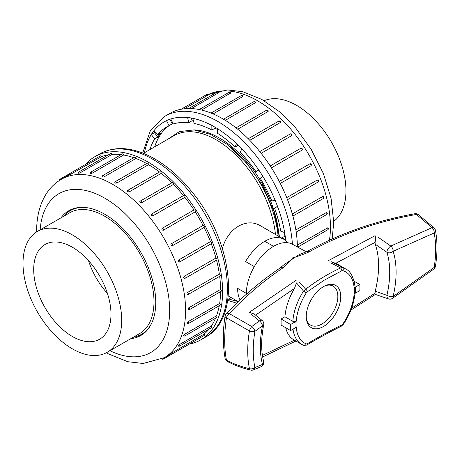 <?xml version="1.0" encoding="UTF-8"?>
<svg xmlns="http://www.w3.org/2000/svg" width="460" height="460" viewBox="0 0 460 460"><rect width="100%" height="100%" fill="white"/><g stroke="black" fill="none" stroke-linecap="round" stroke-linejoin="round"><path stroke-width="0.69" d="M167.86 139.23L179.44 131.566L194.022 129.921L210.467 134.355L227.51 144.52A88.13 50.882 60 0 1 278.11 235.974M227.51 144.52L246.744 163.105L262.792 186.254L274.102 211.686L279.565 236.814M143.411 153.347L174.03 135.671A84.416 48.737 60 0 1 235.618 154.773A84.416 48.737 60 0 1 275.465 234.445M260.9 226.055C246.859 217.045 227.918 228.045 222.502 248.233M306.36 251.856L292.485 244.277A38.421 22.183 120 0 0 273.533 246.324L264.782 241.27A38.421 22.183 120 0 0 245.571 261.55A38.421 22.183 -60 0 1 283.992 239.367A38.421 22.183 -60 0 1 287.862 242.771M273.533 246.324A38.421 22.183 120 0 0 254.322 266.604L245.571 261.55L254.322 266.604A38.421 22.183 -60 0 0 246.37 293.382L237.613 288.328A38.421 22.183 120 0 0 240.08 299.966M269.589 202.4L270.055 202.13M267.001 196.357L267.421 196.115M267.703 196.719L267.185 196.765M281.692 238.038A95.668 55.234 60 0 0 281.687 238.015L285.666 239.505L284.7 232.611L280.721 231.121A95.668 55.234 60 0 0 274.568 208.052L278.064 207.742L275.281 200.56L271.785 200.876A95.668 55.234 60 0 0 260.222 178.29L262.815 176.214L258.549 169.613L255.955 171.689A95.668 55.234 60 0 0 240.379 152.312L241.759 148.73L236.52 143.503L235.14 147.085A95.668 55.234 60 0 0 217.43 133.256L217.43 128.593L211.859 125.373L211.859 130.036A95.668 55.234 60 0 0 194.143 123.418L192.763 118.237L187.525 117.415L188.905 122.596A95.668 55.234 60 0 0 173.328 123.987L170.735 118.916L166.468 120.589L169.061 125.655A95.668 55.234 60 0 0 166.808 126.839A95.668 55.234 60 0 0 157.498 134.895L154.002 130.542L151.219 134.504L154.715 138.857A95.668 55.234 60 0 0 149.925 149.586M145.285 152.26L144.589 151.714L144.411 152.766M236.377 300.61L236.52 301.145L236.917 300.921M292.411 244.237A105.8 61.082 60 0 0 243.76 141.801A105.8 61.082 60 0 0 164.927 116.23L169.7 113.476A105.8 61.082 60 0 1 250.7 141.26A105.8 61.082 60 0 1 297.401 246.962M208.236 95.047A1.127 0.65 -120 0 0 207.627 94.363A1.127 0.65 -120 0 0 207.063 94.306A1.127 1.127 0 0 1 208.627 94.766L184.483 108.761M218.718 92.822A1.127 0.65 -120 0 0 218.023 91.954A1.127 0.65 -120 0 0 217.459 91.902A1.127 1.127 0 0 1 219.075 92.471L191.429 108.571M230.276 93.449A1.127 0.65 -120 0 0 229.528 92.402A1.127 0.65 -120 0 0 228.965 92.351A1.127 1.127 0 0 1 230.615 93.035L201.526 110.043M242.575 96.905A1.127 0.65 -120 0 0 241.787 95.691A1.127 0.65 -120 0 0 241.23 95.634A1.127 1.127 0 0 1 242.903 96.456L213.095 113.925M255.231 103.097A1.127 0.65 -120 0 0 254.437 101.712A1.127 0.65 -120 0 0 253.874 101.654A1.127 1.127 0 0 1 255.559 102.637L225.342 120.353M267.864 111.826A1.127 0.65 -120 0 0 267.082 110.291A1.127 0.65 -120 0 0 266.518 110.233A1.127 1.127 0 0 1 268.191 111.4L237.722 129.225M280.088 122.831A1.127 0.65 -120 0 0 279.341 121.164A1.127 0.65 -120 0 0 278.777 121.106A1.127 1.127 0 0 1 280.387 122.492L249.791 140.323M291.531 135.78A1.127 0.65 -120 0 0 291.536 134.86A1.127 0.65 -120 0 0 290.846 133.998A1.127 0.65 -120 0 0 290.283 133.946A1.127 1.127 0 0 1 291.761 135.573L261.148 153.318M270.21 165.951L300.633 148.39A1.127 0.65 -120 0 1 300.679 148.356L270.21 165.945M301.852 150.276A1.127 0.65 -120 0 0 301.967 149.362A1.127 0.65 -120 0 0 301.242 148.407A1.127 0.65 -120 0 0 300.679 148.356A1.127 1.127 0 0 1 302.174 148.701A1.127 1.127 0 0 1 301.938 150.213L271.429 167.837M279.283 181.441L309.798 163.829A1.127 1.127 0 0 1 311.23 164.381A1.127 1.127 0 0 1 310.782 165.847A1.127 0.65 -120 0 0 310.954 164.95A1.127 0.65 -120 0 0 310.218 163.955A1.127 0.65 -120 0 0 309.707 163.875M280.307 183.442L310.782 165.847A1.127 0.65 -120 0 1 310.73 165.876L280.307 183.436M286.712 197.599L317.388 179.964A1.127 1.127 0 0 1 318.061 182.062A1.127 0.65 -120 0 0 318.234 181.159A1.127 0.65 -120 0 0 317.498 180.165A1.127 0.65 -120 0 0 317.095 180.061M292.295 213.934L323.029 196.351A1.127 1.127 0 0 1 323.426 198.438A1.127 0.65 -120 0 0 323.598 197.541A1.127 0.65 -120 0 0 322.862 196.546A1.127 0.65 -120 0 0 322.586 196.443M295.866 229.937L326.537 212.462A1.127 1.127 0 0 1 326.715 214.498A1.127 0.65 -120 0 0 326.887 213.595A1.127 0.65 -120 0 0 326.151 212.6A1.127 0.65 -120 0 0 326.008 212.531M297.361 245.094L327.813 227.786A1.127 1.127 0 0 1 327.819 229.736A1.127 0.65 -120 0 0 327.991 228.833A1.127 0.65 -120 0 0 327.25 227.838L327.261 227.844M193.476 120.917A95.668 55.234 60 0 0 192.09 120.756L188.905 122.596M217.43 129.513A95.668 55.234 60 0 0 215.038 128.202L211.859 130.036M238.291 145.268L235.14 147.085M258.819 170.033L255.955 171.689M274.568 208.052L277.524 206.344M284.412 232.501A95.668 55.234 60 0 1 284.872 236.181L281.687 238.015M169.429 125.442A95.668 55.234 -120 0 0 154.698 146.826M157.498 134.895L160.684 133.055A95.668 55.234 60 0 0 157.895 137.017L154.715 138.857M173.052 123.447A95.668 55.234 60 0 0 172.247 123.82L169.061 125.655M278.961 236.463A84.416 48.737 -120 0 0 193.591 129.887M151.219 134.504L154.405 132.67L155.014 131.801M157.895 137.017L154.405 132.67M215.038 128.202L215.038 127.213M236.52 301.145L237.607 301.317M285.217 236.308L284.872 236.181M192.09 120.756L191.36 118.019M172.247 123.82L169.901 119.243M151.495 323.581A71.357 41.199 60 0 1 141.45 334.345A71.357 41.199 60 0 1 133.204 337.289M63.422 216.424A71.357 41.199 60 0 1 70.093 210.755A71.357 41.199 60 0 1 84.439 207.431M107.232 352.279L139.547 333.626A69.782 40.29 -120 0 0 153.996 301.679A69.782 40.29 -120 0 0 123.539 231.455A69.782 40.29 -120 0 0 69.765 212.761L37.45 231.414A69.782 40.29 -120 0 0 23 263.361A69.782 40.29 -120 0 0 53.458 333.586A69.782 40.29 -120 0 0 107.232 352.279A69.782 40.29 -120 0 0 121.687 320.338A69.782 40.29 -120 0 0 91.224 250.108A69.782 40.29 -120 0 0 37.45 231.414M110.986 314.157A54.654 31.556 -120 0 0 87.245 259.273A54.654 31.556 -120 0 0 45.183 244.421A54.654 31.556 -120 0 0 45.017 307.625A54.654 31.556 -120 0 0 99.837 339.083A54.654 31.556 -120 0 0 110.986 314.157M88.515 260.653A54.027 31.194 -120 0 0 107.445 293.44M435.401 230.293A4.502 3.065 168.9 0 1 434.165 232.978A4.502 2.95 -112.1 0 0 432.038 227.648L416.398 214.452C377.395 221.409 341.625 233.893 309.091 251.896C304.301 254.064 298.839 256.048 292.698 257.841C289.858 261.527 286.574 264.897 282.854 267.938C263.402 281.089 245.525 296.297 229.235 313.576L251.798 326.537L259.405 320.902L251.643 314.605M378.327 237.366L390.787 246.06L432.038 227.648A4.502 2.553 -43.3 0 1 434.251 228.039M299.155 282.089L305.699 289.214C316.284 280.974 327.911 273.89 340.572 267.961L330.734 262.844M254.322 266.604A38.421 22.183 120 0 0 246.376 294.216M306.671 345.086A2.248 1.483 -120.5 0 0 307.234 343.781L306.274 343.919A41.107 23.73 120 0 1 296.228 327.255L290.645 330.585L290.645 324.518L296.228 321.189L292.83 321.333A43.671 25.214 -60 0 1 303.514 291.111L296.493 282.906L294.457 288.466L256.53 314.473M332.615 262.447L342.349 267.444A43.671 25.214 -60 0 1 345.431 268.778L337.548 264.23A43.671 25.214 -60 0 0 335.702 263.327L331.223 261.746L332.615 262.447M294.457 288.466A43.671 25.214 -60 0 0 284.947 316.779L292.83 321.333M355.022 286.666L354.125 287.764L359.887 284.544L359.887 290.605L354.125 293.831A41.107 23.73 120 0 1 342.827 323.984L341.751 324.961C329.239 331.171 317.733 337.445 307.234 343.781M351.641 308.125L375.084 293.175L375.199 291.209L386.906 295.32A88.918 51.336 120 0 0 386.906 252.304L375.199 244.197L375.084 242.374L335.702 263.327M375.199 244.197A88.918 51.336 -60 0 1 375.199 291.209M303.514 345.282A43.671 25.214 -60 0 1 301.766 344.419L293.882 339.865A43.671 25.214 -60 0 1 285.695 327.721M284.947 316.779L281.094 319.004L281.094 325.07L290.645 330.585M281.094 319.004L290.645 324.518M354.142 281.227L359.887 284.544M354.125 287.764A41.107 23.73 120 0 0 342.827 270.652L341.751 270.813L324.369 280.117L307.234 291.847L306.274 292.928A41.107 23.73 120 0 0 296.228 321.189M323.518 286.632A24.397 14.087 120 0 0 306.458 319.384A24.397 14.087 120 0 0 324.38 325.95A24.397 14.087 120 0 0 340.745 297.603A24.397 14.087 120 0 0 326.094 285.361A24.397 14.087 120 0 0 323.518 286.632M306.343 318.389A22.511 12.995 120 0 0 323.018 323.34A22.511 12.995 120 0 0 337.801 297.723A22.511 12.995 120 0 0 325.18 285.763M282.854 267.938A4.502 2.553 -124.1 0 0 280.433 267.749L283.9 264.759L299.034 254.696M280.427 267.755C260.642 281.14 242.587 296.47 226.257 313.737A4.502 4.502 0 0 0 225.078 316.169C222.738 330.636 222.749 344.718 225.112 358.421A4.502 3.237 -11.2 0 0 226.441 360.191C233.761 363.964 241.431 366.781 249.452 368.65C247.135 357.431 247.135 344.873 249.452 330.97L226.441 317.768A4.502 1.811 -171.5 0 1 225.078 316.181M435.424 266.305A4.502 2.03 -170.9 0 1 434.165 267.433C436.183 254.782 436.183 243.294 434.165 232.978L393.133 251.298A93.415 53.935 -60 0 1 393.133 296.493L434.165 267.433A4.502 2.191 -126.8 0 1 433.682 269.198A4.502 4.502 0 0 0 435.43 266.305C437.529 253.195 437.523 241.184 435.401 230.27A4.502 4.502 0 0 0 434.257 228.051L418.146 214.435A4.502 2.3 123.9 0 0 416.398 214.452A4.502 2.26 -100 0 0 414.851 213.739C376.056 220.691 340.066 233.306 306.883 251.58L298.983 254.713M309.091 251.896A4.502 2.507 -118.8 0 0 306.883 251.58M226.274 313.72A4.502 2.576 43.4 0 1 229.235 313.576A4.502 2.478 -56.7 0 0 226.441 317.768C224.1 333.793 224.1 347.938 226.441 360.191A4.502 2.772 117.7 0 0 227.441 361.537A4.502 4.502 0 0 1 225.112 358.421M254.219 314.03L249.355 312.3L296.499 280.013M327.79 260.946L375.107 235.658C375.596 237.435 375.584 239.671 375.084 242.374M306.274 292.928L303.514 291.111L305.699 289.214A2.248 1.305 52.6 0 1 307.234 291.847M341.751 270.813A2.248 1.213 64.5 0 0 340.572 267.961L342.349 267.444A2.248 1.823 -73 0 1 342.827 270.652M355.016 292.882C354.085 303.646 350.158 314.174 343.24 324.472L342.827 323.984M343.24 324.472L341.32 326.192A2.248 1.173 -116.9 0 0 341.751 324.961M306.274 343.919A2.248 1.834 112.4 0 1 303.715 345.374M189.209 344.137A105.8 61.082 -120 0 0 200.686 339.911A105.8 61.082 -120 0 0 222.6 291.479A105.8 61.082 -120 0 0 176.421 185.012A105.8 61.082 -120 0 0 94.892 156.664A105.8 61.082 -120 0 0 85.491 164.49M69.759 174.995A1.127 0.65 60 0 0 69.15 174.311A1.127 0.65 60 0 0 68.586 174.254L100.418 155.877A1.127 0.65 60 0 1 101.597 156.618L68.54 175.473M108.502 154.807A102.982 59.461 -120 0 0 101.597 156.618M80.235 172.77A1.127 0.65 60 0 0 79.545 171.908A1.127 0.65 60 0 0 78.982 171.85L110.82 153.473A1.127 0.65 60 0 1 112.073 154.393L80.235 172.77C78.746 173.397 78.292 173.437 78.861 172.891M121.072 154.64A102.982 59.461 -120 0 0 112.073 154.393M91.799 173.397A1.127 0.65 60 0 0 91.051 172.356A1.127 0.65 60 0 0 90.488 172.299L122.32 153.922A1.127 0.65 60 0 1 123.631 155.014L91.799 173.397C90.275 173.903 89.775 173.828 90.304 173.161M133.762 157.677A102.982 59.461 -120 0 0 123.631 155.014M104.098 176.858A1.127 0.65 60 0 0 103.31 175.639A1.127 0.65 60 0 0 102.747 175.582L134.584 157.205A1.127 0.65 60 0 1 135.384 157.441A1.127 0.65 60 0 1 135.93 158.476L104.098 176.858C102.545 177.249 102.022 177.054 102.528 176.272M146.654 163.559A102.982 59.461 -120 0 0 135.93 158.476M116.754 183.045A1.127 0.65 60 0 0 115.954 181.665A1.127 0.65 60 0 0 115.391 181.608L147.229 163.225A1.127 0.65 60 0 1 148.097 163.53A1.127 0.65 60 0 1 148.586 164.668L116.754 183.045C115.195 183.327 114.666 183.022 115.161 182.125M159.47 172.034A102.982 59.461 -120 0 0 148.586 164.668M127.489 190.98A1.127 1.127 0 0 1 128.041 190.187L159.873 171.804A1.127 0.65 60 0 1 160.804 172.178A1.127 0.65 60 0 1 161.218 173.397L129.386 191.774C127.834 191.958 127.316 191.55 127.817 190.555A1.127 0.65 60 0 1 128.041 190.187A1.127 0.65 60 0 1 128.599 190.239A1.127 0.65 60 0 1 129.386 191.774M171.867 182.833A102.982 59.461 -120 0 0 161.218 173.397M139.811 201.635A1.127 1.127 0 0 1 140.3 201.06L172.132 182.677A1.127 0.65 60 0 1 173.127 183.126A1.127 0.65 60 0 1 173.443 184.402L141.611 202.779C140.087 202.871 139.587 202.377 140.11 201.29A1.127 0.65 60 0 1 140.3 201.06A1.127 0.65 60 0 1 140.863 201.112A1.127 0.65 60 0 1 141.611 202.779M183.482 195.603A102.982 59.461 -120 0 0 173.443 184.402M183.511 195.632A1.127 0.65 60 0 1 183.638 195.517A1.127 0.65 60 0 1 184.684 196.04A1.127 0.65 60 0 1 184.886 197.351L153.053 215.728C151.57 215.746 151.11 215.177 151.673 214.015A1.127 0.65 60 0 1 151.806 213.894A1.127 0.65 60 0 1 152.369 213.952A1.127 0.65 60 0 1 153.059 214.808A1.127 0.65 60 0 1 153.053 215.728M162.254 228.281L193.988 209.961A102.982 59.461 -120 0 0 184.886 197.351M193.988 209.961A1.127 0.65 60 0 1 194.034 209.927A1.127 0.65 60 0 1 195.138 210.536A1.127 0.65 60 0 1 195.207 211.841L163.369 230.224C161.943 230.184 161.535 229.557 162.15 228.338A1.127 0.65 60 0 1 162.202 228.304A1.127 0.65 60 0 1 162.765 228.361A1.127 0.65 60 0 1 163.484 229.31A1.127 0.65 60 0 1 163.369 230.224M171.223 243.829A1.127 0.65 60 0 1 171.741 243.903A1.127 0.65 60 0 1 172.477 244.898A1.127 0.65 60 0 1 172.304 245.801A1.127 0.65 60 0 1 172.247 245.824C170.884 245.749 170.545 245.088 171.223 243.829L203.061 225.446A102.982 59.461 -120 0 0 195.207 211.841M203.061 225.446A1.127 0.65 60 0 1 204.159 226.159A1.127 0.65 60 0 1 204.136 227.418A1.127 0.65 60 0 1 204.085 227.447L172.35 245.766M178.618 260.009A1.127 0.65 60 0 1 179.02 260.118A1.127 0.65 60 0 1 179.756 261.108A1.127 0.65 60 0 1 179.584 262.01A1.127 0.65 60 0 1 179.417 262.062C178.129 261.97 177.859 261.286 178.618 260.009L210.456 241.632A102.982 59.461 -120 0 0 204.085 227.453M210.456 241.632A1.127 0.65 60 0 1 211.485 242.46A1.127 0.65 60 0 1 211.416 243.633A1.127 0.65 60 0 1 211.249 243.679M184.109 276.397A1.127 0.65 60 0 1 184.385 276.494A1.127 0.65 60 0 1 185.121 277.489A1.127 0.65 60 0 1 184.949 278.392A1.127 1.127 0 0 1 184.201 278.524L184.655 278.438C183.448 278.352 183.27 277.667 184.109 276.397L215.941 258.014A102.982 59.461 -120 0 0 211.261 243.719M215.941 258.014A1.127 0.65 60 0 1 216.89 258.928A1.127 0.65 60 0 1 216.781 260.009L184.949 278.392M187.668 292.554A1.127 0.65 60 0 1 188.405 293.543A1.127 0.65 60 0 1 188.232 294.446A1.127 1.127 0 0 1 187.272 294.521L187.806 294.452C186.691 294.394 186.599 293.739 187.53 292.485L219.362 274.102A102.982 59.461 -120 0 0 216.516 260.164M219.362 274.102A1.127 0.65 60 0 1 220.208 275.074A1.127 0.65 60 0 1 220.07 276.069L188.232 294.446M188.772 309.626C187.749 309.609 187.749 308.999 188.772 307.792L220.605 289.409A102.982 59.461 -120 0 0 219.667 276.299M220.605 289.409A1.127 0.65 60 0 1 221.346 290.404A1.127 0.65 60 0 1 221.174 291.306L189.342 309.683A1.127 0.65 60 0 0 189.508 308.781A1.127 0.65 60 0 0 188.772 307.792L188.772 307.792M187.53 323.495C186.599 323.541 186.691 322.995 187.806 321.845L219.638 303.468A102.982 59.461 -120 0 0 220.605 291.634M219.638 303.468A1.127 0.65 60 0 1 220.265 304.451A1.127 0.65 60 0 1 220.07 305.267L188.232 323.65A1.127 0.65 60 0 0 188.427 322.834A1.127 0.65 60 0 0 187.806 321.845M184.109 335.639C183.27 335.766 183.448 335.294 184.655 334.224L216.487 315.847A102.982 59.461 -120 0 0 219.248 305.745M216.487 315.847A1.127 0.65 60 0 1 216.781 317.532L184.949 335.909A1.127 0.65 60 0 0 184.655 334.224M178.618 345.684C177.859 345.903 178.129 345.529 179.417 344.551L211.249 326.169A102.982 59.461 -120 0 0 215.533 318.251M211.249 326.169A1.127 0.65 60 0 1 211.416 327.716L179.584 346.098A1.127 0.65 60 0 0 179.417 344.551M171.223 353.326L204.085 334.132A102.982 59.461 -120 0 0 209.105 329.049M204.085 334.132A1.127 0.65 60 0 1 204.136 335.518L172.304 353.901A1.127 0.65 60 0 0 172.247 352.509M195.172 340.699A1.127 0.65 60 0 1 195.161 340.705L163.329 359.082A1.127 0.65 60 0 0 163.484 358.133M179.417 262.062L179.112 262.154A1.127 1.127 0 0 0 179.584 262.01L211.416 243.633M194.034 209.927L162.202 228.304A1.127 1.127 0 0 0 162.052 228.407L162.15 228.338M60.99 217.827A72.03 41.59 60 0 1 68.799 210.72A72.03 41.59 60 0 1 104.817 214.285A72.03 41.59 60 0 1 151.869 277.76A72.03 41.59 60 0 1 140.829 335.484A72.03 41.59 60 0 1 130.772 338.692M264.103 100.734A69.782 40.29 60 0 1 316.992 122.239A69.782 40.29 60 0 1 345.96 190.854A69.782 40.29 60 0 1 333.73 221.34M151.265 134.567A101.298 58.483 -120 0 0 144.641 151.76M228.85 298.96A101.298 58.483 -120 0 0 236.503 301.076M285.729 240.568A101.298 58.483 -120 0 0 285.614 239.482M284.642 232.587A101.298 58.483 -120 0 0 278.018 207.748M275.235 200.566A101.298 58.483 -120 0 0 262.781 176.243M258.514 169.642A101.298 58.483 -120 0 0 241.742 148.775M236.503 143.554A101.298 58.483 -120 0 0 217.43 128.656M211.859 125.436A101.298 58.483 -120 0 0 192.78 118.306M187.548 117.484A101.298 58.483 -120 0 0 170.769 118.985M166.503 120.658A101.298 58.483 -120 0 0 154.048 130.6M329.435 240.241A102.982 59.461 -120 0 0 330.441 226.924A102.982 59.461 -120 0 0 285.487 123.286A102.982 59.461 -120 0 0 206.126 95.691M259.756 151.57L290.283 133.946A1.127 0.65 -120 0 0 290.156 134.061M317.894 182.108A1.127 0.65 -120 0 0 318.061 182.062L287.534 199.686M254.397 314.174L262.206 320.516A4.502 2.219 130.3 0 0 259.405 320.902A4.502 2.231 53.8 0 1 262.476 325.784A4.502 1.857 -168.7 0 0 263.707 324.835C260.975 338.807 260.958 351.009 263.649 361.439A4.502 3.174 165.4 0 1 262.476 364.412A93.415 53.935 -60 0 1 262.476 325.784L254.909 331.39C252.661 344.684 252.661 356.741 254.909 367.551L262.476 364.412A4.502 2.921 67.1 0 1 261.061 366.718M295.113 328.003A42.803 24.713 -60 0 1 295.113 321.937M355.419 287.12A42.803 24.713 -60 0 1 355.419 293.187M341.32 326.192C328.75 332.505 317.199 338.807 306.659 345.092L303.692 345.368L301.766 344.419A43.671 25.214 -60 0 1 293.02 329.21M262.418 355.384L294.354 340.233M296.148 321.252A41.239 23.811 120 0 0 296.148 327.319M354.229 293.785A41.239 23.811 120 0 0 354.229 287.718M249.452 330.97A4.502 1.616 -63.4 0 1 251.798 326.537A4.502 2.191 53.2 0 1 254.909 331.39A4.502 1.989 -170.4 0 1 249.452 330.97M227.441 361.531C234.531 365.246 242.282 368.098 250.683 370.093A4.502 2.317 -76.6 0 1 249.452 368.65A4.502 3.093 168.1 0 0 254.909 367.551A4.502 2.95 67.8 0 1 253.42 369.886L261.044 366.723A4.502 4.502 0 0 0 263.649 361.439M390.787 246.06A4.502 1.892 125.9 0 0 386.906 252.304A4.502 3.254 162.4 0 0 393.133 251.298A4.502 2.794 -115.9 0 0 390.787 246.06M392.455 298.396A4.502 2.386 -123.7 0 0 393.133 296.493A4.502 1.713 -166.9 0 1 386.906 295.32A4.502 2.892 -73.4 0 0 388.666 298.971L388.666 298.971A4.502 4.502 0 0 0 392.449 298.396L433.682 269.198M99.665 153.91C114.592 145.929 131.755 146.93 151.156 156.917C165.916 164.72 179.595 176.467 192.199 192.153C233.053 241.437 242.127 317.825 205.465 337.157A105.8 61.082 -120 0 0 227.378 288.725A105.8 61.082 -120 0 0 181.194 182.252A105.8 61.082 -120 0 0 99.665 153.91L94.892 156.664M68.04 175.415L61.283 179.32A102.982 59.461 60 0 1 164.266 238.774A102.982 59.461 60 0 1 164.266 357.696L143.112 363.48L127.707 361.692L108.594 353.97L106.421 352.728M109.934 350.721A91.73 52.957 -120 0 0 169.654 308.562A91.73 52.957 -120 0 0 106.524 199.214A91.73 52.957 -120 0 0 40.152 229.856M68.569 174.265L59.61 179.434A1.127 0.65 60 0 1 60.174 179.492A1.127 0.65 60 0 1 60.507 179.774M283.992 239.367L260.906 226.038M238.257 301.691L228.263 295.924M227.827 299.552L231.19 297.608M208.409 94.467L227.28 89.907L242.684 91.695L261.798 99.417L279.128 111.441L295.251 127.403L311.086 149.166L323.311 173.351L331.062 198.283L333.736 222.329L332.154 239.016M241.23 95.634L211.025 113.068M228.965 92.351L199.197 109.537M253.874 101.654L223.462 119.215M266.518 110.233L236.003 127.851M278.777 121.106L248.233 138.742M323.426 198.438L292.882 216.073M326.715 214.498L296.2 232.11M217.459 91.902L188.675 108.52M327.819 229.736L297.7 247.123M207.063 94.306L181.183 109.25M164.927 116.23L150.248 130.968L142.68 153.053M227.711 300.334L236.704 303.18M74.054 208.46L70.093 210.755M145.412 332.057L141.45 334.345M418.146 214.435A4.502 4.502 0 0 0 414.851 213.739M250.683 370.093A4.502 4.502 0 0 0 253.42 369.886M263.707 324.835A4.502 4.502 0 0 0 262.206 320.516M376.021 294.641L388.666 298.971M355.016 286.626C353.596 276.96 350.405 271.015 345.431 268.778M262.671 356.948L295.906 341.038M375.423 294.4L350.911 310.063M205.465 337.157L200.686 339.911M171.022 353.792L164.266 357.696M61.283 179.32C54.884 183.063 49.686 188.203 45.689 194.747C39.617 204.953 36.61 217.062 36.656 231.058L36.656 231.897M161.983 358.915A1.127 1.127 0 0 0 163.329 359.082M172.143 245.876A1.127 1.127 0 0 0 172.304 245.801L204.136 227.418M78.982 171.85A1.127 1.127 0 0 0 78.499 173.236M115.391 181.608A1.127 1.127 0 0 0 114.833 182.585M102.747 175.582A1.127 1.127 0 0 0 102.195 176.72M90.488 172.299A1.127 1.127 0 0 0 89.965 173.564M59.61 179.434A1.127 1.127 0 0 0 59.081 180.682M183.586 335.731A1.127 1.127 0 0 0 184.949 335.909M188.209 309.683A1.127 1.127 0 0 0 189.342 309.683M151.438 214.228A1.127 1.127 0 0 1 151.806 213.894L183.638 195.517M170.792 353.533A1.127 1.127 0 0 0 172.304 353.901M178.141 345.828A1.127 1.127 0 0 0 179.584 346.098M186.973 323.558A1.127 1.127 0 0 0 188.232 323.65M68.586 174.254A1.127 1.127 0 0 0 68.149 175.743"/></g></svg>
